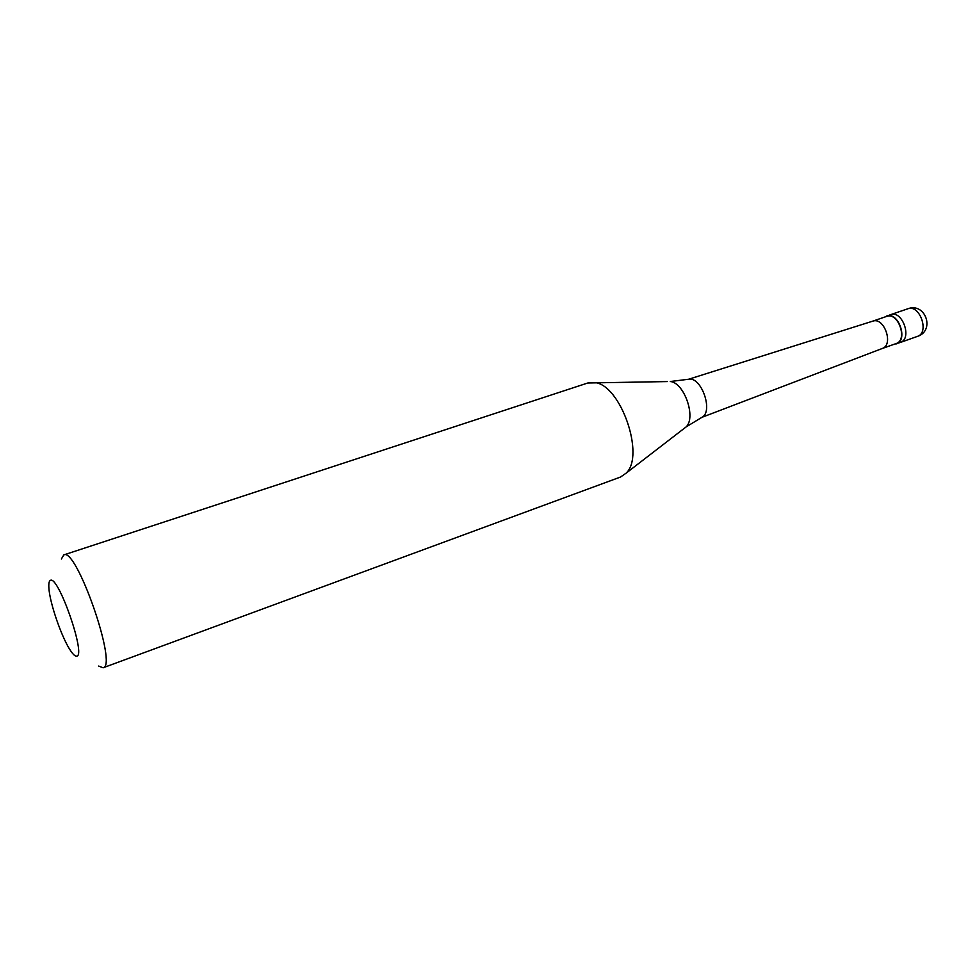 <?xml version="1.0" encoding="UTF-8"?>
<svg xmlns="http://www.w3.org/2000/svg" width="976" height="976" viewBox="0 0 976 976"><rect width="100%" height="100%" fill="white"/><g stroke="black" fill="none" stroke-linecap="round" stroke-linejoin="round"><path stroke-width="1.46" d="M907.643 308.843L890.539 314.687C902.446 309.807 912.584 338.94 900.226 342.503L894.004 344.321M917.257 336.464L917.379 336.415C935.447 330.779 925.431 301.999 907.765 308.806C919.77 303.902 929.835 332.804 917.379 336.415L900.226 342.503C912.584 338.94 902.446 309.807 890.539 314.687L884.537 317.127M667.279 381.567L587.833 382.982L63.806 554.905L61.366 559.016M98.649 666.059L103.102 667.779C117.986 666.352 76.348 546.792 63.806 554.905M50.276 580.464C49.093 581.123 48.617 583.514 48.861 587.637C49.532 602.717 62.232 639.17 71.065 651.407C73.432 654.786 75.286 656.372 76.628 656.14C86.62 656.36 57.974 574.095 50.276 580.464M886.525 316.065C898.408 311.185 908.571 340.368 896.224 343.93M886.525 316.456L886.635 316.407C898.225 311.661 908.131 340.112 896.102 343.576L895.98 343.625M872.507 321.238L872.837 321.128C884.219 316.871 893.918 344.723 882.353 348.456L882.133 348.53M872.837 321.128L688.653 379.237C701.415 376.394 713.676 411.616 701.915 417.325L882.353 348.456M594.628 382.555C620.553 384.459 645.307 455.524 626.165 473.128L620.577 477.008L103.102 667.779M688.653 379.237L670.28 381.518C684.213 382.555 696.376 417.484 686.091 426.939L683.725 428.781M886.635 316.407L872.678 321.177M896.102 343.576L882.194 348.517M701.915 417.325L686.091 426.939L626.165 473.128"/></g></svg>
